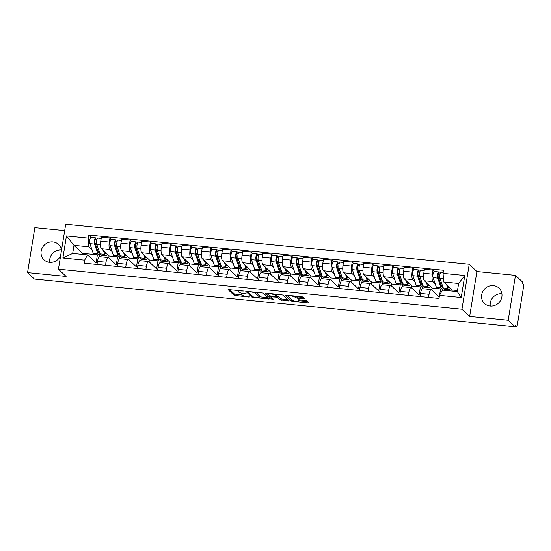 <?xml version="1.0" encoding="UTF-8"?>
<svg xmlns="http://www.w3.org/2000/svg" width="551" height="551" viewBox="0 0 551 551"><rect width="100%" height="100%" fill="white"/><g stroke="black" fill="none" stroke-linecap="round" stroke-linejoin="round"><path stroke-width="0.83" d="M243.611 291.038L228.059 289.578L234.141 295.315L249.245 297.099L247.027 296.479A4.256 0.868 -170.8 0 1 241.882 295.06L241.372 294.578A4.256 0.868 -170.8 0 1 241.235 294.303A4.256 0.868 -170.8 0 1 244.355 293.965L246.752 294L243.879 293.518A4.256 0.868 -170.8 0 1 238.735 292.092L238.225 291.617A4.256 0.868 -170.8 0 1 238.087 291.341A4.256 0.868 -170.8 0 1 241.214 290.997L243.611 291.038M490.266 306.067A10.579 9.911 133.3 0 1 501.906 293.717M493.434 285.611A10.579 9.911 -46.7 0 0 482.683 291.734A10.579 9.911 -46.7 0 0 484.522 303.532A10.579 9.911 -46.7 0 0 490.121 306.053A10.579 9.911 -46.7 0 0 500.873 299.93A10.579 9.911 -46.7 0 0 499.034 288.139A10.579 9.911 -46.7 0 0 493.434 285.611M49.735 262.352A10.579 9.911 133.3 0 1 61.375 250.002M61.443 250.615A10.579 9.911 -46.7 0 0 58.502 244.424A10.579 9.911 -46.7 0 0 52.903 241.903A10.579 9.911 -46.7 0 0 42.151 248.019A10.579 9.911 -46.7 0 0 43.997 259.817A10.579 9.911 -46.7 0 0 49.59 262.338A10.579 9.911 -46.7 0 0 60.638 255.568M303.587 298.8L304.565 298.697L302.816 296.996L301.204 296.555L285.239 295.171L291.369 300.998L292.974 301.438L307.968 302.926L308.897 302.733L306.838 300.791L298.814 299.71L297.836 299.813L298.904 300.867A3.561 0.73 -170.8 0 1 299.021 301.101A3.561 0.73 -170.8 0 1 295.901 301.321A3.561 0.73 -170.8 0 1 292.106 300.192L288.097 296.417A3.561 0.73 -170.8 0 1 287.987 296.183A3.561 0.73 -170.8 0 1 291.1 295.956A3.561 0.73 -170.8 0 1 294.895 297.092L297.175 298.16L303.587 298.8L303.739 297.871M461.952 309.228L469.631 316.467L508.194 320.296L515.054 326.757L34.403 279.061L27.55 272.6L66.113 276.423L58.434 269.184L461.952 309.228L469.232 264.287L65.714 224.243L58.434 269.184M263.309 293.077L245.732 291.252L251.862 297.072L253.467 297.519L269.432 298.904L263.309 293.077M266.464 293.104L283.062 295.04L289.185 300.86L280.19 299.889L277.718 297.561L276.113 297.113L270.878 296.796L273.523 299.365L271.719 299.131L265.527 293.297L266.464 293.104M508.194 320.296L515.474 275.355L522.327 281.816L522.121 283.124L523.188 284.13A2.714 0.765 95.7 0 1 523.45 287.402L517.444 324.477A2.714 0.765 95.7 0 1 516.487 326.529L515.109 326.392M64.681 230.621L34.83 227.659L27.55 272.6M515.474 275.355L476.911 271.526L469.232 264.287M515.054 326.757L515.261 325.441L516.328 326.454A2.714 0.765 95.7 0 0 516.487 326.529M105.523 265.334L106.026 262.228A6.24 1.763 -84.3 0 1 108.23 257.517L99.683 256.67A6.24 1.763 95.7 0 0 97.486 261.381L96.983 264.487M112.156 251.69L109.904 249.569A6.24 1.763 -84.3 0 1 109.298 242.047L100.75 241.2A6.24 1.763 95.7 0 0 101.363 248.721L109.043 255.967L108.74 257.84M100.75 241.2L101.398 237.205L109.945 238.053L111.419 239.444M108.23 257.517A6.24 1.763 -84.3 0 1 108.588 257.696L116.268 264.935L117.577 256.835M119.877 256.621L119.533 258.75M109.298 242.047L109.945 238.053M125.711 267.338L126.213 264.232A6.24 1.763 -84.3 0 1 128.417 259.521L119.877 258.667A6.24 1.763 95.7 0 0 117.673 263.385L117.17 266.491M131.606 241.448L130.132 240.057L121.592 239.21L120.944 243.205A6.24 1.763 95.7 0 0 121.551 250.726L129.23 257.964L128.927 259.838M128.417 259.521A6.24 1.763 -84.3 0 1 128.776 259.7L136.455 266.939L137.771 258.839M140.064 258.626L139.72 260.754M132.343 253.694L130.091 251.573A6.24 1.763 -84.3 0 1 129.485 244.052L130.132 240.057M145.898 269.343L146.408 266.236A6.24 1.763 -84.3 0 1 148.605 261.518L140.064 260.671A6.24 1.763 95.7 0 0 137.86 265.389L137.357 268.495M151.794 243.452L150.32 242.061L141.779 241.214L141.132 245.209A6.24 1.763 95.7 0 0 141.738 252.73L149.417 259.969L149.114 261.842M148.605 261.518A6.24 1.763 -84.3 0 1 148.963 261.704L156.642 268.943L157.958 260.843M160.251 260.63L159.907 262.758M152.531 255.698L150.278 253.577A6.24 1.763 -84.3 0 1 149.672 246.056L150.32 242.061M166.092 271.347L166.595 268.241A6.24 1.763 -84.3 0 1 168.792 263.523L160.251 262.675A6.24 1.763 95.7 0 0 158.054 267.393L157.552 270.5M171.988 245.457L170.507 244.065L161.966 243.218L161.319 247.213A6.24 1.763 95.7 0 0 161.925 254.734L169.612 261.973L169.309 263.846M168.792 263.523A6.24 1.763 -84.3 0 1 169.157 263.702L176.837 270.947L178.145 262.848M180.446 262.634L180.101 264.755M172.718 257.703L170.473 255.581A6.24 1.763 -84.3 0 1 169.86 248.06L170.507 244.065M186.279 273.351L186.782 270.238A6.24 1.763 -84.3 0 1 188.979 265.527L180.439 264.68A6.24 1.763 95.7 0 0 178.242 269.391L177.739 272.504M192.175 247.461L190.694 246.07L182.154 245.223L181.506 249.217A6.24 1.763 95.7 0 0 182.119 256.738L189.799 263.977L189.496 265.851M188.979 265.527A6.24 1.763 -84.3 0 1 189.344 265.706L197.024 272.945L198.332 264.852M200.633 264.638L200.288 266.76M192.905 259.707L190.66 257.586A6.24 1.763 -84.3 0 1 190.047 250.064L190.694 246.07M206.467 275.355L206.969 272.242A6.24 1.763 -84.3 0 1 209.173 267.531L200.633 266.684A6.24 1.763 95.7 0 0 198.429 271.395L197.926 274.508M212.362 249.465L210.888 248.074L202.348 247.227L201.7 251.222A6.24 1.763 95.7 0 0 202.307 258.743L209.986 265.981L209.683 267.855M209.173 267.531A6.24 1.763 -84.3 0 1 209.532 267.71L217.211 274.949L218.527 266.849M220.82 266.636L220.476 268.764M213.099 261.711L210.847 259.59A6.24 1.763 -84.3 0 1 210.241 252.069L210.888 248.074M226.654 277.36L227.157 274.246A6.24 1.763 -84.3 0 1 229.361 269.535L220.82 268.688A6.24 1.763 95.7 0 0 218.616 273.399L218.113 276.512M232.55 251.47L231.076 250.078L222.535 249.224L221.888 253.226A6.24 1.763 95.7 0 0 222.494 260.747L230.173 267.986L229.87 269.859M229.361 269.535A6.24 1.763 -84.3 0 1 229.719 269.714L237.398 276.953L238.714 268.854M241.007 268.64L240.663 270.768M233.287 263.715L231.034 261.594A6.24 1.763 -84.3 0 1 230.428 254.073L231.076 250.078M246.841 279.364L247.351 276.251A6.24 1.763 -84.3 0 1 249.548 271.54L241.007 270.693A6.24 1.763 95.7 0 0 238.803 275.404L238.301 278.51M252.744 253.474L251.263 252.076L242.722 251.228L242.075 255.23A6.24 1.763 95.7 0 0 242.681 262.744L250.361 269.99L250.058 271.863M249.548 271.54A6.24 1.763 -84.3 0 1 249.906 271.719L257.592 278.958L258.901 270.858M261.202 270.644L260.857 272.773M253.474 265.713L251.222 263.592A6.24 1.763 -84.3 0 1 250.615 256.077L251.263 252.076M267.035 281.361L267.538 278.255A6.24 1.763 -84.3 0 1 269.735 273.544L261.195 272.697A6.24 1.763 95.7 0 0 258.998 277.408L258.495 280.514M272.931 255.471L271.45 254.08L262.91 253.233L262.262 257.227A6.24 1.763 95.7 0 0 262.868 264.749L270.555 271.994L270.252 273.861M269.735 273.544A6.24 1.763 -84.3 0 1 270.1 273.723L277.78 280.962L279.088 272.862M281.389 272.649L281.044 274.777M273.661 267.717L271.416 265.596A6.24 1.763 -84.3 0 1 270.803 258.075L271.45 254.08M287.223 283.366L287.725 280.259A6.24 1.763 -84.3 0 1 289.929 275.541L281.382 274.694A6.24 1.763 95.7 0 0 279.185 279.412L278.682 282.518M293.118 257.475L291.637 256.084L283.097 255.237L282.449 259.232A6.24 1.763 95.7 0 0 283.062 266.753L290.742 273.992L290.439 275.865M289.929 275.541A6.24 1.763 -84.3 0 1 290.287 275.727L297.967 282.966L299.276 274.866M301.576 274.653L301.232 276.781M293.855 269.721L291.603 267.6A6.24 1.763 -84.3 0 1 290.997 260.079L291.637 256.084M307.41 285.37L307.913 282.264A6.24 1.763 -84.3 0 1 310.117 277.546L301.576 276.698A6.24 1.763 95.7 0 0 299.372 281.416L298.869 284.523M313.305 259.48L311.832 258.088L303.291 257.241L302.644 261.236A6.24 1.763 95.7 0 0 303.25 268.757L310.929 275.996L310.626 277.869M310.117 277.546A6.24 1.763 -84.3 0 1 310.475 277.725L318.154 284.97L319.47 276.871M321.763 276.657L321.419 278.785M314.042 271.726L311.79 269.604A6.24 1.763 -84.3 0 1 311.184 262.083L311.832 258.088M327.597 287.374L328.1 284.268A6.24 1.763 -84.3 0 1 330.304 279.55L321.763 278.703A6.24 1.763 95.7 0 0 319.559 283.414L319.057 286.527M333.493 261.484L332.019 260.093L323.478 259.245L322.831 263.24A6.24 1.763 95.7 0 0 323.437 270.761L331.117 278L330.814 279.874M330.304 279.55A6.24 1.763 -84.3 0 1 330.662 279.729L338.342 286.975L339.657 278.875M341.951 278.661L341.606 280.783M334.23 273.73L331.977 271.609A6.24 1.763 -84.3 0 1 331.371 264.087L332.019 260.093M347.791 289.378L348.294 286.265A6.24 1.763 -84.3 0 1 350.491 281.554L341.951 280.707A6.24 1.763 95.7 0 0 339.753 285.418L339.244 288.531M353.687 263.488L352.206 262.097L343.666 261.25L343.018 265.245A6.24 1.763 95.7 0 0 343.624 272.766L351.304 280.004L351.001 281.878M350.491 281.554A6.24 1.763 -84.3 0 1 350.849 281.733L358.536 288.972L359.844 280.872M362.145 280.659L361.8 282.787M354.417 275.734L352.165 273.613A6.24 1.763 -84.3 0 1 351.559 266.092L352.206 262.097M367.978 291.383L368.481 288.269A6.24 1.763 -84.3 0 1 370.678 283.558L362.138 282.711A6.24 1.763 95.7 0 0 359.941 287.422L359.438 290.535M373.874 265.492L372.393 264.101L363.853 263.254L363.205 267.249A6.24 1.763 95.7 0 0 363.818 274.77L371.498 282.009L371.195 283.882M370.678 283.558A6.24 1.763 -84.3 0 1 371.043 283.737L378.723 290.976L380.032 282.877M382.332 282.663L381.988 284.791M374.604 277.738L372.359 275.617A6.24 1.763 -84.3 0 1 371.746 268.096L372.393 264.101M388.166 293.387L388.669 290.274A6.24 1.763 -84.3 0 1 390.873 285.563L382.325 284.715A6.24 1.763 95.7 0 0 380.128 289.427L379.625 292.54M394.061 267.497L392.587 266.099L384.04 265.251L383.393 269.253A6.24 1.763 95.7 0 0 384.006 276.767L391.685 284.013L391.382 285.886M390.873 285.563A6.24 1.763 -84.3 0 1 391.231 285.742L398.91 292.98L400.219 284.881M402.519 284.667L402.175 286.795M394.798 279.743L392.546 277.621A6.24 1.763 -84.3 0 1 391.94 270.1L392.587 266.099M408.353 295.384L408.856 292.278A6.24 1.763 -84.3 0 1 411.06 287.567L402.519 286.72A6.24 1.763 95.7 0 0 400.315 291.431L399.812 294.537M414.249 269.494L412.775 268.103L404.234 267.256L403.587 271.25A6.24 1.763 95.7 0 0 404.193 278.772L411.873 286.017L411.569 287.891M411.06 287.567A6.24 1.763 -84.3 0 1 411.418 287.746L419.097 294.985L420.413 286.885M422.707 286.672L422.362 288.8M414.986 281.74L412.733 279.619A6.24 1.763 -84.3 0 1 412.127 272.104L412.775 268.103M428.54 297.388L429.05 294.282A6.24 1.763 -84.3 0 1 431.247 289.571L422.707 288.717A6.24 1.763 95.7 0 0 420.503 293.435L420 296.541M434.436 271.498L432.962 270.107L424.422 269.26L423.774 273.255A6.24 1.763 95.7 0 0 424.38 280.776L432.06 288.015L431.757 289.888M431.247 289.571A6.24 1.763 -84.3 0 1 431.605 289.75L439.223 296.927M442.901 288.676L442.66 290.15M435.173 283.744L432.921 281.623A6.24 1.763 -84.3 0 1 432.315 274.102L432.962 270.107M439.581 295.157L440.6 288.889M437.28 288.538L432.06 288.015M417.093 286.534L411.873 286.017M396.899 284.53L391.685 284.013M376.712 282.525L371.498 282.009M356.525 280.521L351.304 280.004M336.337 278.517L331.117 278M316.15 276.512L310.929 275.996M295.956 274.515L290.742 273.992M275.769 272.511L270.555 271.994M255.581 270.507L250.361 269.99M235.394 268.502L230.173 267.986M215.2 266.498L209.986 265.981M195.013 264.494L189.799 263.977M174.825 262.49L169.612 261.973M154.638 260.485L149.417 259.969M134.451 258.488L129.23 257.964M114.257 256.484L109.043 255.967M91.962 249.686L88.89 246.786L74.006 245.312L72.691 253.432L87.575 254.913L96.081 262.93L97.389 254.831M94.069 254.479L82.512 253.329L74.006 245.312L66.444 235.966L88.188 238.122L88.89 246.786M82.512 253.329L82.34 254.39M87.575 254.913L84.62 260.134L62.883 257.978L66.444 235.966M443.045 273.337L464.782 275.493L461.221 297.506L439.478 295.35L442.425 290.122L457.309 291.603L458.625 283.476L443.741 282.002L443.045 273.337L443.541 270.259L88.683 235.043L88.188 238.122M84.62 260.134L84.124 263.213L438.982 298.428L439.478 295.35M469.631 316.467L476.911 271.526M443.741 282.002L452.254 290.019L452.082 291.08M457.482 290.542L452.254 290.019M99.69 254.617L99.345 256.745M91.232 237.447L88.683 235.043M62.883 257.978L72.691 253.432M457.309 291.603L461.221 297.506M458.625 283.476L464.782 275.493M229.505 289.44L234.354 294.007L241.855 295.033M259.404 296.775L268.151 297.643M247.227 291.197L247.902 291.83M248.577 291.727L247.929 291.865L253.267 296.899L256.236 297.395A4.256 0.868 -170.8 0 0 259.356 297.058A4.256 0.868 -170.8 0 0 259.218 296.775L255.568 293.339A4.256 0.868 -170.8 0 0 250.423 291.913L248.577 291.727L248.646 291.334M259.356 297.058L259.569 295.742A4.256 0.868 -170.8 0 0 259.431 295.467L259.218 296.775M255.802 292.051L259.431 295.467M287.904 299.606L282.009 299.021L281.795 300.329M276.726 295.859L277.931 296.252L280.404 298.573L282.009 299.021M270.892 296.844L269.832 295.846M268.303 294.399L266.98 293.16M275.163 295.143A3.561 0.73 -170.8 0 0 271.361 294.014A3.561 0.73 -170.8 0 0 268.247 294.241A3.561 0.73 -170.8 0 0 268.365 294.468L269.776 295.804L275.638 296.665L276.616 296.562L275.163 295.143L275.348 293.986M276.76 295.322L276.574 296.472M275.555 294.007L276.781 295.164M295.308 295.97L297.382 296.851L303.277 297.437M299.021 301.101L299.234 299.785A3.561 0.73 -170.8 0 0 299.234 299.751M299.083 300.715L307.658 301.562M286.734 295.116L288.035 296.342M104.766 251.938L105.083 252.861A6.371 1.805 95.7 0 0 105.937 253.908A6.371 1.805 95.7 0 0 106.557 253.618M104.91 252.365L105.255 252.399M107.252 254.273A8.134 2.3 -84.3 0 1 105.764 255.664L101.102 255.203A8.134 2.3 -84.3 0 1 100.013 253.866L96.749 244.293A3.389 0.957 -84.3 0 1 96.714 240.463A3.389 0.957 -84.3 0 1 97.871 238.101L101.205 238.431M105.764 255.664A8.134 2.3 -84.3 0 1 104.676 254.328L103.43 250.671M99.697 252.937A6.371 1.805 -84.3 0 1 99.077 253.226A6.371 1.805 -84.3 0 1 98.223 252.179L94.958 242.612A1.625 0.461 -84.3 0 1 94.944 240.773A1.625 0.461 -84.3 0 1 95.495 239.637A1.625 0.461 -84.3 0 1 95.592 239.685L96.852 239.809M96.955 244.906L95.165 243.211M98.057 251.683L99.311 251.807M100.103 254.094A8.134 2.3 -84.3 0 1 98.904 254.982A8.134 2.3 -84.3 0 1 97.816 253.646L94.552 244.072A3.389 0.957 -84.3 0 1 94.51 240.243A3.389 0.957 -84.3 0 1 95.674 237.887A3.389 0.957 -84.3 0 1 95.867 237.984L97.658 238.163M98.904 254.982L94.242 254.521A8.134 2.3 -84.3 0 1 93.153 253.185L89.889 243.611A3.389 0.957 -84.3 0 1 89.854 239.781A3.389 0.957 -84.3 0 1 91.011 237.419L95.674 237.887M95.399 239.664L95.867 237.984M124.96 253.935L125.27 254.865A6.371 1.805 95.7 0 0 126.124 255.912A6.371 1.805 95.7 0 0 126.744 255.623M125.105 254.362L125.449 254.397M127.439 256.277A8.134 2.3 -84.3 0 1 125.952 257.668L121.289 257.207A8.134 2.3 -84.3 0 1 120.208 255.864L116.936 246.297A3.389 0.957 -84.3 0 1 116.902 242.461A3.389 0.957 -84.3 0 1 118.059 240.105L121.392 240.436M125.952 257.668A8.134 2.3 -84.3 0 1 124.863 256.332L123.617 252.675M119.891 254.941A6.371 1.805 -84.3 0 1 119.264 255.23A6.371 1.805 -84.3 0 1 118.417 254.183L115.145 244.61A1.625 0.461 -84.3 0 1 115.131 242.771A1.625 0.461 -84.3 0 1 115.689 241.641A1.625 0.461 -84.3 0 1 115.779 241.689L117.039 241.813M117.149 246.903L115.352 245.216M118.245 253.687L119.505 253.811M120.29 256.098A8.134 2.3 -84.3 0 1 119.092 256.986A8.134 2.3 -84.3 0 1 118.004 255.65L114.739 246.077A3.389 0.957 -84.3 0 1 114.698 242.247A3.389 0.957 -84.3 0 1 115.862 239.885A3.389 0.957 -84.3 0 1 116.054 239.988L117.852 240.16M119.092 256.986L114.436 256.525A8.134 2.3 -84.3 0 1 113.348 255.189L110.083 245.615A3.389 0.957 -84.3 0 1 110.042 241.786A3.389 0.957 -84.3 0 1 111.199 239.423L115.862 239.885M115.586 241.669L116.054 239.988M145.147 255.94L145.464 256.869A6.371 1.805 95.7 0 0 146.311 257.916A6.371 1.805 95.7 0 0 146.931 257.627M145.292 256.367L145.636 256.401M147.627 258.281A8.134 2.3 -84.3 0 1 146.139 259.673L141.483 259.204A8.134 2.3 -84.3 0 1 140.395 257.868L137.13 248.301A3.389 0.957 -84.3 0 1 137.089 244.465A3.389 0.957 -84.3 0 1 138.253 242.109L141.579 242.44M146.139 259.673A8.134 2.3 -84.3 0 1 145.051 258.329L143.804 254.679M140.078 256.945A6.371 1.805 -84.3 0 1 139.451 257.234A6.371 1.805 -84.3 0 1 138.604 256.187L135.339 246.614A1.625 0.461 -84.3 0 1 135.319 244.775A1.625 0.461 -84.3 0 1 135.877 243.645A1.625 0.461 -84.3 0 1 135.966 243.694L137.227 243.817M137.337 248.907L135.546 247.22M138.432 255.685L139.692 255.816M140.477 258.102A8.134 2.3 -84.3 0 1 139.279 258.991A8.134 2.3 -84.3 0 1 138.191 257.654L134.926 248.081A3.389 0.957 -84.3 0 1 134.892 244.251A3.389 0.957 -84.3 0 1 136.049 241.889A3.389 0.957 -84.3 0 1 136.249 241.992L138.039 242.165M139.279 258.991L134.623 258.529A8.134 2.3 -84.3 0 1 133.535 257.186L130.27 247.619A3.389 0.957 -84.3 0 1 130.229 243.783A3.389 0.957 -84.3 0 1 131.393 241.428L136.049 241.889M135.773 243.673L136.249 241.992M165.334 257.944L165.651 258.874A6.371 1.805 95.7 0 0 166.505 259.92A6.371 1.805 95.7 0 0 167.118 259.631M165.479 258.371L165.823 258.405M167.814 260.286A8.134 2.3 -84.3 0 1 166.326 261.67L161.67 261.208A8.134 2.3 -84.3 0 1 160.582 259.872L157.317 250.306A3.389 0.957 -84.3 0 1 157.276 246.469A3.389 0.957 -84.3 0 1 158.44 244.114L161.767 244.444M166.326 261.67A8.134 2.3 -84.3 0 1 165.238 260.334L163.991 256.683M160.265 258.949A6.371 1.805 -84.3 0 1 159.645 259.239A6.371 1.805 -84.3 0 1 158.791 258.192L155.527 248.618A1.625 0.461 -84.3 0 1 155.506 246.779A1.625 0.461 -84.3 0 1 156.064 245.65A1.625 0.461 -84.3 0 1 156.16 245.698L157.421 245.822M157.524 250.912L155.733 249.224M158.619 257.689L159.88 257.813M160.665 260.106A8.134 2.3 -84.3 0 1 159.466 260.995A8.134 2.3 -84.3 0 1 158.385 259.652L155.113 250.085A3.389 0.957 -84.3 0 1 155.079 246.249A3.389 0.957 -84.3 0 1 156.236 243.893A3.389 0.957 -84.3 0 1 156.436 243.99L158.227 244.169M159.466 260.995L154.81 260.527A8.134 2.3 -84.3 0 1 153.722 259.19L150.457 249.624A3.389 0.957 -84.3 0 1 150.416 245.787A3.389 0.957 -84.3 0 1 151.58 243.432L156.236 243.893M155.961 245.677L156.436 243.99M185.522 259.948L185.839 260.878A6.371 1.805 95.7 0 0 186.693 261.925A6.371 1.805 95.7 0 0 187.312 261.635M185.666 260.375L186.011 260.409M188.001 262.29A8.134 2.3 -84.3 0 1 186.513 263.674L181.858 263.213A8.134 2.3 -84.3 0 1 180.769 261.877L177.505 252.303A3.389 0.957 -84.3 0 1 177.463 248.473A3.389 0.957 -84.3 0 1 178.627 246.118L181.954 246.449M186.513 263.674A8.134 2.3 -84.3 0 1 185.432 262.338L184.186 258.688M180.452 260.947A6.371 1.805 -84.3 0 1 179.833 261.243A6.371 1.805 -84.3 0 1 178.979 260.196L175.714 250.622A1.625 0.461 -84.3 0 1 175.693 248.783A1.625 0.461 -84.3 0 1 176.251 247.654A1.625 0.461 -84.3 0 1 176.348 247.702L177.608 247.826M177.711 252.916L175.921 251.228M178.806 259.693L180.067 259.817M180.859 262.111A8.134 2.3 -84.3 0 1 179.66 262.992A8.134 2.3 -84.3 0 1 178.572 261.656L175.308 252.089A3.389 0.957 -84.3 0 1 175.266 248.253A3.389 0.957 -84.3 0 1 176.43 245.898A3.389 0.957 -84.3 0 1 176.623 245.994L178.414 246.173M179.66 262.992L174.998 262.531A8.134 2.3 -84.3 0 1 173.909 261.195L170.645 251.628A3.389 0.957 -84.3 0 1 170.61 247.792A3.389 0.957 -84.3 0 1 171.767 245.436L176.43 245.898M176.155 247.681L176.623 245.994M205.709 261.952L206.026 262.875A6.371 1.805 95.7 0 0 206.88 263.922A6.371 1.805 95.7 0 0 207.5 263.64M208.195 264.287A8.134 2.3 -84.3 0 1 206.708 265.678L202.045 265.217A8.134 2.3 -84.3 0 1 200.957 263.881L197.692 254.307A3.389 0.957 -84.3 0 1 197.657 250.478A3.389 0.957 -84.3 0 1 198.815 248.122L202.148 248.453M206.708 265.678A8.134 2.3 -84.3 0 1 205.619 264.342L204.373 260.685M200.64 262.951A6.371 1.805 -84.3 0 1 200.02 263.247A6.371 1.805 -84.3 0 1 199.166 262.2L195.901 252.627A1.625 0.461 -84.3 0 1 195.887 250.788A1.625 0.461 -84.3 0 1 196.438 249.658A1.625 0.461 -84.3 0 1 196.535 249.699L197.795 249.83M197.905 254.92L196.108 253.233M199.001 261.697L200.254 261.821M201.046 264.115A8.134 2.3 -84.3 0 1 199.848 264.997A8.134 2.3 -84.3 0 1 198.759 263.66L195.495 254.094A3.389 0.957 -84.3 0 1 195.453 250.257A3.389 0.957 -84.3 0 1 196.617 247.902A3.389 0.957 -84.3 0 1 196.81 247.998L198.608 248.177M199.848 264.997L195.185 264.535A8.134 2.3 -84.3 0 1 194.104 263.199L190.832 253.625A3.389 0.957 -84.3 0 1 190.798 249.796A3.389 0.957 -84.3 0 1 191.955 247.44L196.617 247.902M196.342 249.686L196.81 247.998M225.903 263.957L226.22 264.879A6.371 1.805 95.7 0 0 227.067 265.926A6.371 1.805 95.7 0 0 227.687 265.637M226.048 264.384L226.392 264.418M228.383 266.291A8.134 2.3 -84.3 0 1 226.895 267.683L222.232 267.221A8.134 2.3 -84.3 0 1 221.151 265.885L217.879 256.311A3.389 0.957 -84.3 0 1 217.845 252.482A3.389 0.957 -84.3 0 1 219.002 250.126L222.335 250.45M226.895 267.683A8.134 2.3 -84.3 0 1 225.807 266.347L224.56 262.689M220.834 264.955A6.371 1.805 -84.3 0 1 220.207 265.251A6.371 1.805 -84.3 0 1 219.36 264.198L216.088 254.631A1.625 0.461 -84.3 0 1 216.075 252.792A1.625 0.461 -84.3 0 1 216.633 251.655A1.625 0.461 -84.3 0 1 216.722 251.704L217.982 251.828M218.093 256.924L216.295 255.23M219.188 263.702L220.448 263.826M221.233 266.119A8.134 2.3 -84.3 0 1 220.035 267.001A8.134 2.3 -84.3 0 1 218.947 265.665L215.682 256.091A3.389 0.957 -84.3 0 1 215.641 252.262A3.389 0.957 -84.3 0 1 216.805 249.906A3.389 0.957 -84.3 0 1 216.998 250.002L218.795 250.182M220.035 267.001L215.379 266.539A8.134 2.3 -84.3 0 1 214.291 265.203L211.026 255.63A3.389 0.957 -84.3 0 1 210.985 251.8A3.389 0.957 -84.3 0 1 212.149 249.445L216.805 249.906M216.529 251.683L216.998 250.002M246.09 265.961L246.407 266.884A6.371 1.805 95.7 0 0 247.254 267.931A6.371 1.805 95.7 0 0 247.874 267.641M246.235 266.388L246.579 266.422M248.57 268.296A8.134 2.3 -84.3 0 1 247.082 269.687L242.426 269.225A8.134 2.3 -84.3 0 1 241.338 267.889L238.073 258.316A3.389 0.957 -84.3 0 1 238.032 254.486A3.389 0.957 -84.3 0 1 239.196 252.124L242.523 252.454M247.082 269.687A8.134 2.3 -84.3 0 1 245.994 268.351L244.747 264.694M241.021 266.959A6.371 1.805 -84.3 0 1 240.401 267.249A6.371 1.805 -84.3 0 1 239.547 266.202L236.283 256.635A1.625 0.461 -84.3 0 1 236.262 254.796A1.625 0.461 -84.3 0 1 236.82 253.66A1.625 0.461 -84.3 0 1 236.916 253.708L238.17 253.832M238.28 258.929L236.489 257.234M239.375 265.706L240.635 265.83M241.421 268.117A8.134 2.3 -84.3 0 1 240.222 269.005A8.134 2.3 -84.3 0 1 239.134 267.669L235.869 258.095A3.389 0.957 -84.3 0 1 235.835 254.266A3.389 0.957 -84.3 0 1 236.992 251.91A3.389 0.957 -84.3 0 1 237.192 252.007L238.982 252.186M240.222 269.005L235.566 268.544A8.134 2.3 -84.3 0 1 234.478 267.207L231.213 257.634A3.389 0.957 -84.3 0 1 231.172 253.804A3.389 0.957 -84.3 0 1 232.336 251.449L236.992 251.91M236.716 253.687L237.192 252.007M266.278 267.958L266.594 268.888A6.371 1.805 95.7 0 0 267.449 269.935A6.371 1.805 95.7 0 0 268.068 269.646M266.422 268.392L266.767 268.42M268.757 270.3A8.134 2.3 -84.3 0 1 267.269 271.691L262.613 271.23A8.134 2.3 -84.3 0 1 261.525 269.894L258.261 260.32A3.389 0.957 -84.3 0 1 258.219 256.49A3.389 0.957 -84.3 0 1 259.383 254.128L262.71 254.459M267.269 271.691A8.134 2.3 -84.3 0 1 266.181 270.355L264.935 266.698M261.208 268.964A6.371 1.805 -84.3 0 1 260.589 269.253A6.371 1.805 -84.3 0 1 259.735 268.206L256.47 258.639A1.625 0.461 -84.3 0 1 256.449 256.8A1.625 0.461 -84.3 0 1 257.007 255.664A1.625 0.461 -84.3 0 1 257.103 255.712L258.364 255.836M258.467 260.933L256.676 259.239M259.562 267.71L260.823 267.834M261.608 270.121A8.134 2.3 -84.3 0 1 260.409 271.009A8.134 2.3 -84.3 0 1 259.328 269.673L256.057 260.1A3.389 0.957 -84.3 0 1 256.022 256.27A3.389 0.957 -84.3 0 1 257.179 253.915A3.389 0.957 -84.3 0 1 257.379 254.011L259.17 254.19M260.409 271.009L255.754 270.548A8.134 2.3 -84.3 0 1 254.665 269.212L251.401 259.638A3.389 0.957 -84.3 0 1 251.359 255.809A3.389 0.957 -84.3 0 1 252.523 253.446L257.179 253.915M256.904 255.692L257.379 254.011M286.465 269.962L286.782 270.892A6.371 1.805 95.7 0 0 287.636 271.939A6.371 1.805 95.7 0 0 288.256 271.65M286.61 270.389L286.954 270.424M288.951 272.304A8.134 2.3 -84.3 0 1 287.464 273.695L282.801 273.227A8.134 2.3 -84.3 0 1 281.713 271.891L278.448 262.324A3.389 0.957 -84.3 0 1 278.413 258.488A3.389 0.957 -84.3 0 1 279.571 256.132L282.904 256.463M287.464 273.695A8.134 2.3 -84.3 0 1 286.375 272.359L285.129 268.702M281.396 270.968A6.371 1.805 -84.3 0 1 280.776 271.257A6.371 1.805 -84.3 0 1 279.922 270.21L276.657 260.637A1.625 0.461 -84.3 0 1 276.636 258.798A1.625 0.461 -84.3 0 1 277.194 257.668A1.625 0.461 -84.3 0 1 277.291 257.716L278.551 257.84M278.654 262.93L276.864 261.243M279.756 269.714L281.01 269.838M281.802 272.125A8.134 2.3 -84.3 0 1 280.604 273.014A8.134 2.3 -84.3 0 1 279.515 271.677L276.251 262.104A3.389 0.957 -84.3 0 1 276.209 258.274A3.389 0.957 -84.3 0 1 277.373 255.912A3.389 0.957 -84.3 0 1 277.566 256.015L279.357 256.187M280.604 273.014L275.941 272.552A8.134 2.3 -84.3 0 1 274.853 271.216L271.588 261.642A3.389 0.957 -84.3 0 1 271.553 257.813A3.389 0.957 -84.3 0 1 272.711 255.45L277.373 255.912M277.098 257.696L277.566 256.015M306.652 271.967L306.969 272.897A6.371 1.805 95.7 0 0 307.823 273.943A6.371 1.805 95.7 0 0 308.443 273.654M306.804 272.394L307.148 272.428M309.139 274.308A8.134 2.3 -84.3 0 1 307.651 275.693L302.988 275.231A8.134 2.3 -84.3 0 1 301.9 273.895L298.635 264.328A3.389 0.957 -84.3 0 1 298.601 260.492A3.389 0.957 -84.3 0 1 299.758 258.137L303.091 258.467M307.651 275.693A8.134 2.3 -84.3 0 1 306.563 274.357L305.316 270.706M301.59 272.972A6.371 1.805 -84.3 0 1 300.963 273.262A6.371 1.805 -84.3 0 1 300.116 272.215L296.844 262.641A1.625 0.461 -84.3 0 1 296.831 260.802A1.625 0.461 -84.3 0 1 297.388 259.673A1.625 0.461 -84.3 0 1 297.478 259.721L298.738 259.845M298.849 264.935L297.051 263.247M299.944 271.712L301.204 271.843M301.989 274.129A8.134 2.3 -84.3 0 1 300.791 275.018A8.134 2.3 -84.3 0 1 299.703 273.682L296.438 264.108A3.389 0.957 -84.3 0 1 296.397 260.279A3.389 0.957 -84.3 0 1 297.561 257.916A3.389 0.957 -84.3 0 1 297.754 258.013L299.551 258.192M300.791 275.018L296.128 274.556A8.134 2.3 -84.3 0 1 295.047 273.213L291.775 263.647A3.389 0.957 -84.3 0 1 291.741 259.81A3.389 0.957 -84.3 0 1 292.898 257.455L297.561 257.916M297.285 259.7L297.754 258.013M326.846 273.971L327.163 274.901A6.371 1.805 95.7 0 0 328.01 275.948A6.371 1.805 95.7 0 0 328.63 275.658M326.991 274.398L327.335 274.432M329.326 276.313A8.134 2.3 -84.3 0 1 327.838 277.697L323.182 277.236A8.134 2.3 -84.3 0 1 322.094 275.899L318.829 266.326A3.389 0.957 -84.3 0 1 318.788 262.496A3.389 0.957 -84.3 0 1 319.945 260.141L323.279 260.471M327.838 277.697A8.134 2.3 -84.3 0 1 326.75 276.361L325.503 272.711M321.777 274.97A6.371 1.805 -84.3 0 1 321.15 275.266A6.371 1.805 -84.3 0 1 320.303 274.219L317.039 264.645A1.625 0.461 -84.3 0 1 317.018 262.806A1.625 0.461 -84.3 0 1 317.576 261.677A1.625 0.461 -84.3 0 1 317.665 261.725L318.926 261.849M319.036 266.939L317.238 265.251M320.131 273.716L321.391 273.84M322.177 276.134A8.134 2.3 -84.3 0 1 320.978 277.022A8.134 2.3 -84.3 0 1 319.89 275.679L316.625 266.112A3.389 0.957 -84.3 0 1 316.591 262.276A3.389 0.957 -84.3 0 1 317.748 259.92A3.389 0.957 -84.3 0 1 317.941 260.017L319.738 260.196M320.978 277.022L316.322 276.554A8.134 2.3 -84.3 0 1 315.234 275.218L311.969 265.651A3.389 0.957 -84.3 0 1 311.928 261.815A3.389 0.957 -84.3 0 1 313.092 259.459L317.748 259.92M317.472 261.704L317.941 260.017M347.034 275.975L347.35 276.898A6.371 1.805 95.7 0 0 348.198 277.952A6.371 1.805 95.7 0 0 348.817 277.663M347.178 276.402L347.523 276.437M349.513 278.317A8.134 2.3 -84.3 0 1 348.025 279.701L343.369 279.24A8.134 2.3 -84.3 0 1 342.281 277.904L339.017 268.33A3.389 0.957 -84.3 0 1 338.975 264.501A3.389 0.957 -84.3 0 1 340.139 262.145L343.466 262.476M348.025 279.701A8.134 2.3 -84.3 0 1 346.937 278.365L345.691 274.708M341.964 276.974A6.371 1.805 -84.3 0 1 341.344 277.27A6.371 1.805 -84.3 0 1 340.49 276.223L337.226 266.65A1.625 0.461 -84.3 0 1 337.205 264.811A1.625 0.461 -84.3 0 1 337.763 263.681A1.625 0.461 -84.3 0 1 337.859 263.729L339.12 263.853M339.223 268.943L337.432 267.256M340.318 275.72L341.579 275.844M342.364 278.138A8.134 2.3 -84.3 0 1 341.165 279.02A8.134 2.3 -84.3 0 1 340.077 277.683L336.813 268.117A3.389 0.957 -84.3 0 1 336.778 264.28A3.389 0.957 -84.3 0 1 337.935 261.925A3.389 0.957 -84.3 0 1 338.135 262.021L339.926 262.2M341.165 279.02L336.509 278.558A8.134 2.3 -84.3 0 1 335.421 277.222L332.157 267.655A3.389 0.957 -84.3 0 1 332.115 263.819A3.389 0.957 -84.3 0 1 333.279 261.463L337.935 261.925M337.66 263.709L338.135 262.021M367.221 277.98L367.538 278.902A6.371 1.805 95.7 0 0 368.392 279.949A6.371 1.805 95.7 0 0 369.012 279.66M367.365 278.407L367.71 278.441M369.7 280.314A8.134 2.3 -84.3 0 1 368.213 281.706L363.557 281.244A8.134 2.3 -84.3 0 1 362.468 279.908L359.204 270.334A3.389 0.957 -84.3 0 1 359.162 266.505A3.389 0.957 -84.3 0 1 360.326 264.149L363.653 264.48M368.213 281.706A8.134 2.3 -84.3 0 1 367.131 280.369L365.885 276.712M362.152 278.978A6.371 1.805 -84.3 0 1 361.532 279.274A6.371 1.805 -84.3 0 1 360.678 278.227L357.413 268.654A1.625 0.461 -84.3 0 1 357.392 266.815A1.625 0.461 -84.3 0 1 357.95 265.685A1.625 0.461 -84.3 0 1 358.047 265.727L359.307 265.858M359.41 270.947L357.62 269.26M360.506 277.725L361.766 277.849M362.558 280.142A8.134 2.3 -84.3 0 1 361.36 281.024A8.134 2.3 -84.3 0 1 360.271 279.688L357.007 270.121A3.389 0.957 -84.3 0 1 356.965 266.285A3.389 0.957 -84.3 0 1 358.122 263.929A3.389 0.957 -84.3 0 1 358.322 264.025L360.113 264.204M361.36 281.024L356.697 280.562A8.134 2.3 -84.3 0 1 355.609 279.226L352.344 269.653A3.389 0.957 -84.3 0 1 352.309 265.823A3.389 0.957 -84.3 0 1 353.466 263.468L358.122 263.929M357.854 265.713L358.322 264.025M387.408 279.984L387.725 280.907A6.371 1.805 95.7 0 0 388.579 281.954A6.371 1.805 95.7 0 0 389.199 281.664M389.894 282.319A8.134 2.3 -84.3 0 1 388.407 283.71L383.744 283.248A8.134 2.3 -84.3 0 1 382.656 281.912L379.391 272.339A3.389 0.957 -84.3 0 1 379.357 268.509A3.389 0.957 -84.3 0 1 380.514 266.147L383.847 266.477M388.407 283.71A8.134 2.3 -84.3 0 1 387.319 282.374L386.072 278.716M382.339 280.982A6.371 1.805 -84.3 0 1 381.719 281.272A6.371 1.805 -84.3 0 1 380.865 280.225L377.6 270.658A1.625 0.461 -84.3 0 1 377.587 268.819A1.625 0.461 -84.3 0 1 378.138 267.683A1.625 0.461 -84.3 0 1 378.234 267.731L379.494 267.855M379.598 272.952L377.807 271.257M380.7 279.729L381.953 279.853M382.745 282.146A8.134 2.3 -84.3 0 1 381.547 283.028A8.134 2.3 -84.3 0 1 380.459 281.692L377.194 272.118A3.389 0.957 -84.3 0 1 377.153 268.289A3.389 0.957 -84.3 0 1 378.317 265.933A3.389 0.957 -84.3 0 1 378.509 266.03L380.3 266.209M381.547 283.028L376.884 282.567A8.134 2.3 -84.3 0 1 375.796 281.23L372.531 271.657A3.389 0.957 -84.3 0 1 372.497 267.827A3.389 0.957 -84.3 0 1 373.654 265.472L378.317 265.933M378.041 267.71L378.509 266.03M407.602 281.988L407.912 282.911A6.371 1.805 95.7 0 0 408.766 283.958A6.371 1.805 95.7 0 0 409.386 283.669M407.747 282.415L408.091 282.449M410.082 284.323A8.134 2.3 -84.3 0 1 408.594 285.714L403.931 285.253A8.134 2.3 -84.3 0 1 402.85 283.917L399.578 274.343A3.389 0.957 -84.3 0 1 399.544 270.513A3.389 0.957 -84.3 0 1 400.701 268.151L404.035 268.482M408.594 285.714A8.134 2.3 -84.3 0 1 407.506 284.378L406.259 280.721M402.533 282.987A6.371 1.805 -84.3 0 1 401.906 283.276A6.371 1.805 -84.3 0 1 401.059 282.229L397.788 272.662A1.625 0.461 -84.3 0 1 397.774 270.823A1.625 0.461 -84.3 0 1 398.332 269.687A1.625 0.461 -84.3 0 1 398.421 269.735L399.682 269.859M399.792 274.956L397.994 273.262M400.887 281.733L402.147 281.857M402.933 284.144A8.134 2.3 -84.3 0 1 401.734 285.032A8.134 2.3 -84.3 0 1 400.646 283.696L397.381 274.123A3.389 0.957 -84.3 0 1 397.34 270.293A3.389 0.957 -84.3 0 1 398.504 267.938A3.389 0.957 -84.3 0 1 398.697 268.034L400.494 268.213M401.734 285.032L397.078 284.571A8.134 2.3 -84.3 0 1 395.99 283.235L392.725 273.661A3.389 0.957 -84.3 0 1 392.684 269.832A3.389 0.957 -84.3 0 1 393.841 267.469L398.504 267.938M398.228 269.714L398.697 268.034M427.79 283.985L428.106 284.915A6.371 1.805 95.7 0 0 428.953 285.962A6.371 1.805 95.7 0 0 429.573 285.673M427.934 284.412L428.279 284.447M430.269 286.327A8.134 2.3 -84.3 0 1 428.781 287.718L424.125 287.257A8.134 2.3 -84.3 0 1 423.037 285.914L419.772 276.347A3.389 0.957 -84.3 0 1 419.731 272.511A3.389 0.957 -84.3 0 1 420.895 270.155L424.222 270.486M428.781 287.718A8.134 2.3 -84.3 0 1 427.693 286.382L426.446 282.725M422.72 284.991A6.371 1.805 -84.3 0 1 422.094 285.28A6.371 1.805 -84.3 0 1 421.246 284.233L417.982 274.667A1.625 0.461 -84.3 0 1 417.961 272.821A1.625 0.461 -84.3 0 1 418.519 271.691A1.625 0.461 -84.3 0 1 418.615 271.739L419.869 271.863M419.979 276.96L418.188 275.266M421.074 283.737L422.335 283.861M423.12 286.148A8.134 2.3 -84.3 0 1 421.921 287.037A8.134 2.3 -84.3 0 1 420.833 285.7L417.568 276.127A3.389 0.957 -84.3 0 1 417.534 272.297A3.389 0.957 -84.3 0 1 418.691 269.935A3.389 0.957 -84.3 0 1 418.891 270.038L420.682 270.217M421.921 287.037L417.265 286.575A8.134 2.3 -84.3 0 1 416.177 285.239L412.913 275.665A3.389 0.957 -84.3 0 1 412.871 271.836A3.389 0.957 -84.3 0 1 414.035 269.473L418.691 269.935M418.416 271.719L418.891 270.038M447.977 285.99L448.294 286.919A6.371 1.805 95.7 0 0 449.148 287.966A6.371 1.805 95.7 0 0 449.768 287.677M448.121 286.417L448.466 286.451M450.456 288.331A8.134 2.3 -84.3 0 1 448.969 289.723L444.313 289.254A8.134 2.3 -84.3 0 1 443.224 287.918L439.96 278.351A3.389 0.957 -84.3 0 1 439.918 274.515A3.389 0.957 -84.3 0 1 441.082 272.16L443.197 272.373M448.969 289.723A8.134 2.3 -84.3 0 1 447.88 288.38L446.634 284.729M442.908 286.995A6.371 1.805 -84.3 0 1 442.288 287.285A6.371 1.805 -84.3 0 1 441.434 286.238L438.169 276.664A1.625 0.461 -84.3 0 1 438.148 274.825A1.625 0.461 -84.3 0 1 438.706 273.695A1.625 0.461 -84.3 0 1 438.803 273.744L440.063 273.868M440.166 278.958L438.376 277.27M441.261 285.742L442.522 285.866M443.307 288.152A8.134 2.3 -84.3 0 1 442.109 289.041A8.134 2.3 -84.3 0 1 441.027 287.705L437.756 278.131A3.389 0.957 -84.3 0 1 437.721 274.302A3.389 0.957 -84.3 0 1 438.878 271.939A3.389 0.957 -84.3 0 1 439.078 272.042L440.869 272.215M442.109 289.041L437.453 288.579A8.134 2.3 -84.3 0 1 436.364 287.243L433.1 277.67A3.389 0.957 -84.3 0 1 433.058 273.833A3.389 0.957 -84.3 0 1 434.222 271.478L438.878 271.939M438.603 273.723L439.078 272.042M412.127 272.104L403.587 271.25M391.94 270.1L383.393 269.253M371.746 268.096L363.205 267.249M351.559 266.092L343.018 265.245M331.371 264.087L322.831 263.24M311.184 262.083L302.644 261.236M290.997 260.079L282.449 259.232M270.803 258.075L262.262 257.227M250.615 256.077L242.075 255.23M230.428 254.073L221.888 253.226M210.241 252.069L201.7 251.222M190.047 250.064L181.506 249.217M169.86 248.06L161.319 247.213M149.672 246.056L141.132 245.209M129.485 244.052L120.944 243.205M432.315 274.102L423.774 273.255M432.921 281.623L424.38 280.776M412.733 279.619L404.193 278.772M408.856 292.278L400.315 291.431M392.546 277.621L384.006 276.767M388.669 290.274L380.128 289.427M372.359 275.617L363.818 274.77M368.481 288.269L359.941 287.422M352.165 273.613L343.624 272.766M348.294 286.265L339.753 285.418M331.977 271.609L323.437 270.761M328.1 284.268L319.559 283.414M311.79 269.604L303.25 268.757M307.913 282.264L299.372 281.416M291.603 267.6L283.062 266.753M287.725 280.259L279.185 279.412M271.416 265.596L262.868 264.749M267.538 278.255L258.998 277.408M251.222 263.592L242.681 262.744M247.351 276.251L238.803 275.404M231.034 261.594L222.494 260.747M227.157 274.246L218.616 273.399M210.847 259.59L202.307 258.743M206.969 272.242L198.429 271.395M190.66 257.586L182.119 256.738M186.782 270.238L178.242 269.391M170.473 255.581L161.925 254.734M166.595 268.241L158.054 267.393M150.278 253.577L141.738 252.73M146.408 266.236L137.86 265.389M130.091 251.573L121.551 250.726M126.213 264.232L117.673 263.385M109.904 249.569L101.363 248.721M106.026 262.228L97.486 261.381M429.05 294.282L420.503 293.435M515.123 326.33L516.328 326.454M241.276 290.604L241.214 290.997M246.159 293.779L246.104 294.138M244.417 293.573L244.355 293.965M249.307 296.741L249.245 297.099M235.959 294.448L235.752 295.763M234.354 294.007L234.141 295.315M243.019 290.811L242.957 291.169M268.613 298.077L268.461 299.007M253.55 297.037L253.467 297.519M252.076 295.77L251.862 297.072M255.774 292.044L255.568 293.339M250.485 291.52L250.423 291.913M288.366 300.04L288.214 300.97M280.404 298.573L280.19 299.889M277.931 296.252L277.718 297.561M276.182 296.693L276.113 297.113M271.918 296.3L271.857 296.693M271.925 297.829L271.719 299.131M297.382 296.851L297.175 298.16M295.777 296.41L295.563 297.719M295.081 295.942L294.895 297.092M299.083 299.737L298.904 300.867M308.119 301.996L307.968 302.926M293.098 300.694L292.974 301.438M291.575 299.696L291.369 300.998M100.013 253.866L104.676 254.328M96.749 244.293L100.475 244.665M93.153 253.185L97.816 253.646M89.889 243.611L94.552 244.072M120.208 255.864L124.863 256.332M116.936 246.297L120.669 246.662M113.348 255.189L118.004 255.65M110.083 245.615L114.739 246.077M140.395 257.868L145.051 258.329M137.13 248.301L140.856 248.666M133.535 257.186L138.191 257.654M130.27 247.619L134.926 248.081M160.582 259.872L165.238 260.334M157.317 250.306L161.044 250.671M153.722 259.19L158.385 259.652M150.457 249.624L155.113 250.085M180.769 261.877L185.432 262.338M177.505 252.303L181.231 252.675M173.909 261.195L178.572 261.656M170.645 251.628L175.308 252.089M200.957 263.881L205.619 264.342M197.692 254.307L201.418 254.679M194.104 263.199L198.759 263.66M190.832 253.625L195.495 254.094M221.151 265.885L225.807 266.347M217.879 256.311L221.612 256.683M214.291 265.203L218.947 265.665M211.026 255.63L215.682 256.091M241.338 267.889L245.994 268.351M238.073 258.316L241.799 258.688M234.478 267.207L239.134 267.669M231.213 257.634L235.869 258.095M261.525 269.894L266.181 270.355M258.261 260.32L261.987 260.692M254.665 269.212L259.328 269.673M251.401 259.638L256.057 260.1M281.713 271.891L286.375 272.359M278.448 262.324L282.174 262.689M274.853 271.216L279.515 271.677M271.588 261.642L276.251 262.104M301.9 273.895L306.563 274.357M298.635 264.328L302.361 264.694M295.047 273.213L299.703 273.682M291.775 263.647L296.438 264.108M322.094 275.899L326.75 276.361M318.829 266.326L322.555 266.698M315.234 275.218L319.89 275.679M311.969 265.651L316.625 266.112M342.281 277.904L346.937 278.365M339.017 268.33L342.743 268.702M335.421 277.222L340.077 277.683M332.157 267.655L336.813 268.117M362.468 279.908L367.131 280.369M359.204 270.334L362.93 270.706M355.609 279.226L360.271 279.688M352.344 269.653L357.007 270.121M382.656 281.912L387.319 282.374M379.391 272.339L383.117 272.711M375.796 281.23L380.459 281.692M372.531 271.657L377.194 272.118M402.85 283.917L407.506 284.378M399.578 274.343L403.311 274.715M395.99 283.235L400.646 283.696M392.725 273.661L397.381 274.123M423.037 285.914L427.693 286.382M419.772 276.347L423.499 276.719M416.177 285.239L420.833 285.7M412.913 275.665L417.568 276.127M443.224 287.918L447.88 288.38M439.96 278.351L443.479 278.696M436.364 287.243L441.027 287.705M433.1 277.67L437.756 278.131M238.259 290.308L238.087 291.341M241.428 293.118L241.235 294.303M247.984 291.272L247.895 291.803M270.982 296.19L270.878 296.796M268.399 293.297L268.247 294.241M276.829 295.253L276.616 296.562M288.132 295.253L287.987 296.183"/></g></svg>
